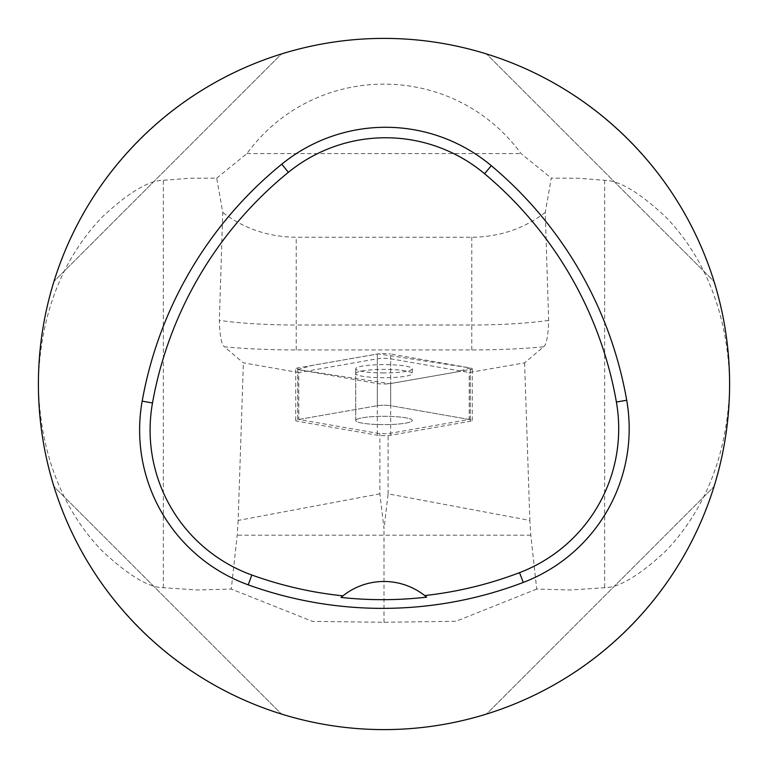 <?xml version="1.0" encoding="UTF-8"?>
<svg xmlns="http://www.w3.org/2000/svg" width="768" height="768" viewBox="0 0 768 768"><rect width="100%" height="100%" fill="white"/><g stroke="black" fill="none" stroke-linecap="round" stroke-linejoin="round"><path stroke-width="0.58" stroke-dasharray="3.84 2.88" d="M298.781 372.547L243.398 362.842L224.371 346.8A131.654 19.354 180 0 0 296.227 349.939L471.773 349.939A131.654 19.354 180 0 0 543.629 346.8L524.602 362.842L469.219 372.547L390.672 358.781A8.707 1.277 0 0 0 377.328 358.781L298.781 372.547L298.781 419.453L379.882 433.67L388.109 433.67L469.219 419.453L469.219 372.547M524.602 362.842L529.843 520.416L388.109 493.853L384 528.749L379.882 493.824L379.882 433.67M379.882 493.824L238.157 520.435L243.398 362.842M388.109 493.853L388.109 433.67M543.629 346.8C546.528 344.64 548.198 335.837 548.65 320.381L545.251 212.4L551.29 178.138L578.045 178.234L604.656 180.298C619.354 180.355 639.917 192.778 666.346 217.574C690.48 242.803 727.92 294.643 729.6 384A345.6 345.6 0 0 0 384 38.4A345.6 345.6 0 0 0 38.4 384C39.984 294.662 77.674 242.861 101.597 217.632C127.987 192.835 148.57 180.394 163.344 180.298L189.955 178.234L216.71 178.138L222.749 212.4L219.35 320.381C219.792 335.818 221.472 344.621 224.371 346.8M238.157 520.435L237.206 535.2L231.274 589.075L197.251 589.987L163.344 587.702C148.646 587.645 128.083 575.222 101.654 550.426C77.52 525.197 40.08 473.357 38.4 384A345.6 345.6 0 0 0 384 729.6A345.6 345.6 0 0 0 729.6 384C728.016 473.338 690.326 525.139 666.403 550.368C640.013 575.165 619.43 587.606 604.656 587.702L570.749 589.987L536.726 589.075L530.794 535.2L529.843 520.416M216.71 178.138L246.893 153.6C314.803 60.979 453.197 60.979 521.107 153.6L551.29 178.138M545.251 212.4C524.227 228.634 499.738 236.918 471.773 237.254L296.227 237.254C268.262 236.918 243.773 228.634 222.749 212.4M536.726 589.075L456.038 621.283L384 622.272L312.566 621.398L231.274 589.075M384 622.272L384 528.749M486.576 714.029C593.606 681.322 681.322 593.606 714.029 486.576C681.322 593.606 593.606 681.322 486.576 714.029L714.029 486.576L486.576 714.029M281.424 53.971C174.394 86.678 86.678 174.394 53.971 281.424C86.678 174.394 174.394 86.678 281.424 53.971L53.971 281.424L281.424 53.971M53.971 486.576C86.678 593.606 174.394 681.322 281.424 714.029C174.394 681.322 86.678 593.606 53.971 486.576L281.424 714.029L53.971 486.576M714.029 281.424C681.322 174.394 593.606 86.678 486.576 53.971C593.606 86.678 681.322 174.394 714.029 281.424L486.576 53.971L714.029 281.424M246.893 153.6L521.107 153.6M469.219 419.453L390.672 405.696A8.707 1.277 180 0 0 377.328 405.696L298.781 419.453M355.718 373.555A28.282 4.157 0 0 1 384 369.389A28.282 4.157 0 0 1 412.282 373.555A28.282 4.157 0 0 1 384 377.712A28.282 4.157 0 0 1 355.718 373.555L355.718 420.461A28.282 4.157 180 0 0 384 424.618A28.282 4.157 180 0 0 412.282 420.461A28.282 4.157 180 0 0 384 416.304A28.282 4.157 180 0 0 355.718 420.461A28.282 4.157 0 0 1 384 416.304A28.282 4.157 0 0 1 412.282 420.461A28.282 4.157 0 0 1 384 424.618A28.282 4.157 0 0 1 355.718 420.461L355.718 373.555M377.328 358.781L377.328 405.696A8.707 1.277 0 0 1 390.672 405.696L390.672 358.781M426.624 597.149A65.827 65.827 0 0 0 342.95 595.853M377.328 354.01L377.328 405.696L297.754 419.635A8.707 1.277 180 0 0 295.709 420.461A8.707 1.277 180 0 0 297.754 421.286L377.328 435.226A8.707 1.277 180 0 0 390.672 435.226L470.246 421.286A8.707 1.277 180 0 0 472.282 420.461A8.707 1.277 180 0 0 470.246 419.635L390.672 405.696L390.672 354.01L470.246 367.949A8.707 1.277 0 0 1 472.282 368.774A8.707 1.277 0 0 1 470.246 369.6L390.672 383.539A8.707 1.277 0 0 1 377.328 383.539L297.754 369.6A8.707 1.277 0 0 1 295.709 368.774A8.707 1.277 0 0 1 297.754 367.949L377.328 354.01A8.707 1.277 0 0 1 390.672 354.01M384 372.931A28.282 4.157 0 0 1 355.718 368.774A28.282 4.157 0 0 1 384 364.618A28.282 4.157 0 0 1 412.282 368.774A28.282 4.157 0 0 1 384 372.931M297.763 369.6L312.029 365.453L378.298 353.866L470.237 367.949L455.962 372.106L389.702 383.683L297.763 369.6L297.754 421.286M163.344 587.702L163.344 180.298M604.656 180.298L604.656 587.702M548.65 320.381A109.718 16.128 0 0 1 471.773 325.008L471.773 237.254M471.773 349.939L471.773 325.008L296.227 325.008L296.227 237.254M296.227 349.939L296.227 325.008A109.718 16.128 0 0 1 219.35 320.381M530.794 535.2L237.206 535.2M470.246 419.635L470.246 367.949M390.672 435.226L390.672 383.539M470.246 369.6L470.246 421.286M377.328 383.539L377.328 435.226M297.754 367.949L297.754 419.635M412.282 368.774L412.282 373.555M295.709 420.461L295.709 368.774M472.282 420.461L472.282 368.774M355.718 420.461L355.718 368.774"/><path stroke-width="1.15" d="M38.4 384A345.6 345.6 0 0 1 556.8 84.701A345.6 345.6 0 0 1 556.8 683.299A345.6 345.6 0 0 1 38.4 384M142.176 401.136A394.973 394.973 0 0 1 281.779 164.179A164.573 164.573 0 0 1 491.299 165.696A394.973 394.973 0 0 1 626.707 400.234A164.573 164.573 0 0 1 523.258 582.432A394.973 394.973 0 0 1 248.246 584.851A164.573 164.573 0 0 1 142.176 401.136L152.496 402.979A384.499 384.499 0 0 1 288.394 172.301A154.099 154.099 0 0 1 484.57 173.722A384.499 384.499 0 0 1 616.387 402.038A154.099 154.099 0 0 1 519.533 572.65A384.499 384.499 0 0 1 424.694 595.574L426.624 597.149A386.275 386.275 0 0 1 341.03 597.437L342.95 595.853A384.499 384.499 0 0 1 251.808 575.002A154.099 154.099 0 0 1 152.496 402.979M341.03 597.437A65.827 65.827 0 0 1 424.694 595.574M288.394 172.301L281.779 164.179M484.57 173.722L491.299 165.696M616.387 402.038L626.707 400.234M519.533 572.65L523.258 582.432M251.808 575.002L248.246 584.851"/></g></svg>
